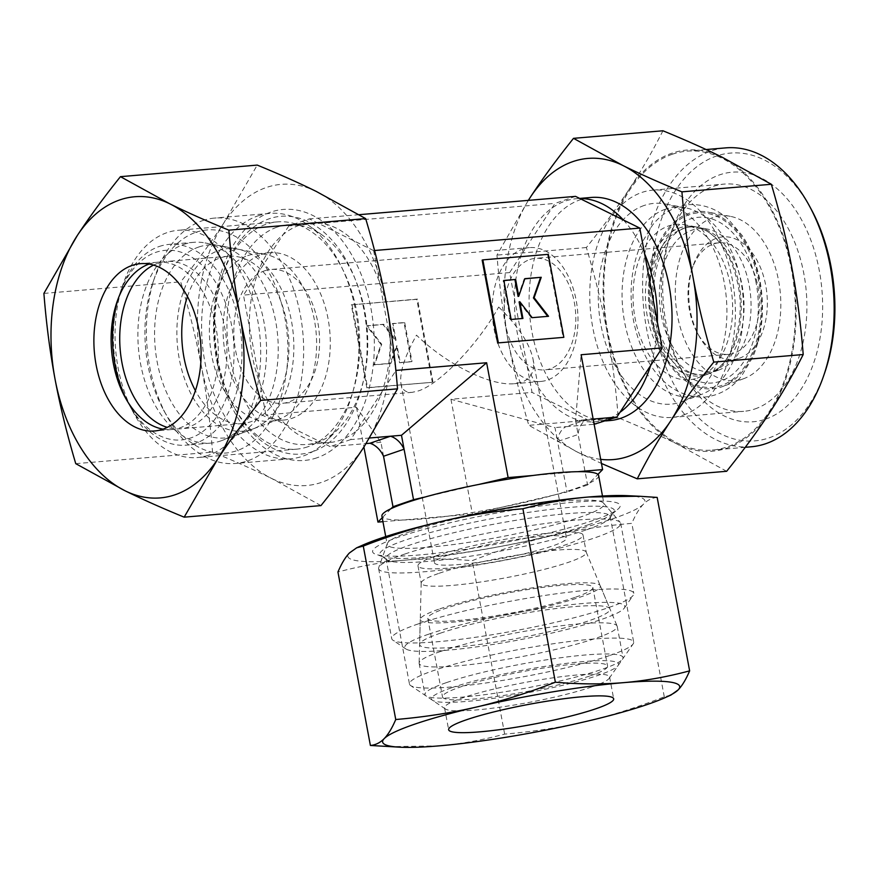 <?xml version="1.0" encoding="UTF-8"?>
<svg xmlns="http://www.w3.org/2000/svg" width="878" height="878" viewBox="0 0 878 878"><rect width="100%" height="100%" fill="white"/><g stroke="black" fill="none" stroke-linecap="round" stroke-linejoin="round"><path stroke-width="0.66" stroke-dasharray="4.39 3.29" d="M651.619 318.473A87.57 55.643 85.2 0 1 689.23 214.704A87.57 55.643 85.2 0 1 758.811 281.827A87.57 55.643 85.2 0 1 721.211 385.596A87.57 55.643 85.2 0 1 651.619 318.473M707.053 374.412A75.08 47.697 -94.8 0 0 707.887 374.105A75.08 47.697 -94.8 0 0 716.239 369.594A75.08 47.697 -94.8 0 0 739.287 285.438A75.08 47.697 -94.8 0 0 704.419 229.838A75.08 47.697 -94.8 0 0 695.42 226.787A75.08 47.697 -94.8 0 0 679.638 227.896A75.08 47.697 -94.8 0 0 647.393 316.87A75.08 47.697 -94.8 0 0 707.053 374.412M743.139 378.868A82.664 52.515 -94.8 0 0 744.05 378.539A82.664 52.515 -94.8 0 0 780.377 293.79A82.664 52.515 -94.8 0 0 730.331 216.35A82.664 52.515 -94.8 0 0 712.947 217.568A82.664 52.515 -94.8 0 0 677.454 315.52A82.664 52.515 -94.8 0 0 743.139 378.868M721.464 386.957A88.963 56.521 -94.8 0 0 722.451 386.594A88.963 56.521 -94.8 0 0 761.533 295.381A88.963 56.521 -94.8 0 0 707.679 212.037A88.963 56.521 -94.8 0 0 688.967 213.343A88.963 56.521 -94.8 0 0 650.774 318.769A88.963 56.521 -94.8 0 0 721.464 386.957M697.066 378.133A77.988 49.552 -94.8 0 0 697.922 377.825A77.988 49.552 -94.8 0 0 732.197 297.872A77.988 49.552 -94.8 0 0 684.983 224.801A77.988 49.552 -94.8 0 0 668.586 225.953A77.988 49.552 -94.8 0 0 635.09 318.363A77.988 49.552 -94.8 0 0 697.066 378.133M765.55 419.168A125.236 79.569 -94.8 0 0 819.328 270.775A125.236 79.569 -94.8 0 0 719.817 174.788A125.236 79.569 -94.8 0 0 671.461 231.562A125.236 79.569 -94.8 0 0 683.457 373.435A125.236 79.569 -94.8 0 0 765.55 419.168M754.893 408.972A114.041 72.457 -94.8 0 0 805.291 282.672A114.041 72.457 -94.8 0 0 724.46 184.073A114.041 72.457 -94.8 0 0 713.243 186.443A114.041 72.457 -94.8 0 0 669.212 238.136A114.041 72.457 -94.8 0 0 680.143 367.333A114.041 72.457 -94.8 0 0 743.688 411.343A114.041 72.457 -94.8 0 0 754.893 408.972M683.402 415.02A114.041 72.457 -94.8 0 0 733.799 288.719A114.041 72.457 -94.8 0 0 652.969 190.12A114.041 72.457 -94.8 0 0 641.752 192.491A114.041 72.457 -94.8 0 0 591.366 318.791A114.041 72.457 -94.8 0 0 672.197 417.39A114.041 72.457 -94.8 0 0 683.402 415.02M644.189 205.463A100.74 64.006 -94.8 0 0 600.925 324.838A100.74 64.006 -94.8 0 0 680.977 402.047A100.74 64.006 -94.8 0 0 682.096 401.652A100.74 64.006 -94.8 0 0 726.358 298.355A100.74 64.006 -94.8 0 0 665.37 203.97A100.74 64.006 -94.8 0 0 644.189 205.463M665.447 209.205A95.153 60.45 -94.8 0 0 624.587 321.952A95.153 60.45 -94.8 0 0 700.194 394.88A95.153 60.45 -94.8 0 0 701.248 394.507A95.153 60.45 -94.8 0 0 743.062 296.951A95.153 60.45 -94.8 0 0 685.455 207.801A95.153 60.45 -94.8 0 0 665.447 209.205M769.754 412.495A151.115 96.009 85.2 0 1 727.214 448.065A151.115 96.009 85.2 0 1 677.267 444.125A151.115 96.009 85.2 0 1 607.137 332.246A151.115 96.009 85.2 0 1 629.482 188.748A151.115 96.009 85.2 0 1 672.021 153.178A151.115 96.009 85.2 0 1 721.957 157.118A151.115 96.009 85.2 0 1 792.099 268.997A151.115 96.009 85.2 0 1 769.754 412.495M195.959 232.275A111.934 71.118 85.2 0 1 284.911 318.066A111.934 71.118 85.2 0 1 236.84 450.71A111.934 71.118 85.2 0 1 163.462 409.828A111.934 71.118 85.2 0 1 152.739 283.023A111.934 71.118 85.2 0 1 195.959 232.275M202.533 220.63A123.129 78.23 85.2 0 1 214.638 218.073A123.129 78.23 85.2 0 1 301.911 324.531A123.129 78.23 85.2 0 1 247.497 460.906A123.129 78.23 85.2 0 1 235.392 463.463A123.129 78.23 85.2 0 1 166.787 415.942A123.129 78.23 85.2 0 1 154.989 276.449A123.129 78.23 85.2 0 1 202.533 220.63M257.726 215.955A123.129 78.23 85.2 0 1 269.831 213.409A123.129 78.23 85.2 0 1 308.101 224.998A123.129 78.23 85.2 0 1 358.158 329.502A123.129 78.23 85.2 0 1 326.375 440.932A123.129 78.23 85.2 0 1 302.69 456.231A123.129 78.23 85.2 0 1 290.585 458.788A123.129 78.23 85.2 0 1 203.323 352.33A123.129 78.23 85.2 0 1 257.726 215.955M277.239 227.073A110.255 70.053 85.2 0 1 288.072 224.779A110.255 70.053 85.2 0 1 322.347 235.161A110.255 70.053 85.2 0 1 367.169 328.745A110.255 70.053 85.2 0 1 338.699 428.519A110.255 70.053 85.2 0 1 317.496 442.227A110.255 70.053 85.2 0 1 306.663 444.509A110.255 70.053 85.2 0 1 228.51 349.181A110.255 70.053 85.2 0 1 277.239 227.073M369.748 437.979L350.695 439.582L356.336 430.966A110.255 70.053 85.2 0 1 339.896 440.328A110.255 70.053 85.2 0 1 329.052 442.622A110.255 70.053 85.2 0 1 322.138 442.666A110.255 70.053 85.2 0 1 285.943 424.798A110.255 70.053 85.2 0 1 259.998 383.434A110.255 70.053 85.2 0 1 249.363 326.583A110.255 70.053 85.2 0 1 257.627 273.519A110.255 70.053 85.2 0 1 283.188 234.536A110.255 70.053 85.2 0 1 299.628 225.174A110.255 70.053 85.2 0 1 310.472 222.891A110.255 70.053 85.2 0 1 317.386 222.836A110.255 70.053 85.2 0 1 353.582 240.704A110.255 70.053 85.2 0 1 379.526 282.079A110.255 70.053 85.2 0 1 390.161 338.919A110.255 70.053 85.2 0 1 381.897 391.994A110.255 70.053 85.2 0 1 356.336 430.966L395.89 370.659M619.945 412.353A111.934 71.118 85.2 0 1 606.358 419.454A111.934 71.118 85.2 0 1 595.35 421.78A111.934 71.118 85.2 0 1 591.915 421.934A111.934 71.118 85.2 0 1 548.476 400.5A111.934 71.118 85.2 0 1 527.217 366.598A111.934 71.118 85.2 0 1 514.453 298.388A111.934 71.118 85.2 0 1 521.225 254.894A111.934 71.118 85.2 0 1 551.9 208.13A111.934 71.118 85.2 0 1 565.476 201.018A111.934 71.118 85.2 0 1 576.484 198.702A111.934 71.118 85.2 0 1 579.93 198.538M623.358 219.972A111.934 71.118 85.2 0 1 644.617 253.885M657.381 322.083A111.934 71.118 85.2 0 1 650.609 365.577M610.001 420.54A111.934 71.118 85.2 0 1 530.663 323.752A111.934 71.118 85.2 0 1 580.128 199.789A111.934 71.118 85.2 0 1 591.124 197.462M672.23 154.276A149.995 95.296 85.2 0 1 686.98 151.159A149.995 95.296 85.2 0 1 793.284 280.85A149.995 95.296 85.2 0 1 727.006 446.968A149.995 95.296 85.2 0 1 712.256 450.085A149.995 95.296 85.2 0 1 605.952 320.393A149.995 95.296 85.2 0 1 672.23 154.276M751.019 446.803A149.995 95.296 85.2 0 1 644.704 317.112A149.995 95.296 85.2 0 1 710.993 150.994A149.995 95.296 85.2 0 1 725.733 147.877M824.815 372.415A144.398 91.74 85.2 0 1 769.051 437.87A144.398 91.74 85.2 0 1 654.308 327.198A144.398 91.74 85.2 0 1 716.316 156.086A144.398 91.74 85.2 0 1 810.976 208.821M428.673 634.19A111.934 13.565 -10.6 0 1 556.224 606.478A111.934 13.565 -10.6 0 1 624.313 608.092A111.934 13.565 -10.6 0 1 600.947 619.616A111.934 13.565 -10.6 0 1 486.149 645.506A111.934 13.565 -10.6 0 1 405.91 648.963A111.934 13.565 -10.6 0 1 428.673 634.19M418.016 623.995A123.129 14.926 -10.6 0 1 551.373 594.483A123.129 14.926 -10.6 0 1 633.795 593.33A123.129 14.926 -10.6 0 1 633.225 595.284A123.129 14.926 -10.6 0 1 607.51 607.96A123.129 14.926 -10.6 0 1 481.243 636.44A123.129 14.926 -10.6 0 1 392.971 640.249A123.129 14.926 -10.6 0 1 391.731 638.624A123.129 14.926 -10.6 0 1 418.016 623.995M404.923 554.007A123.129 14.926 -10.6 0 1 534.208 525.077A123.129 14.926 -10.6 0 1 620.197 522.366A123.129 14.926 -10.6 0 1 620.702 523.343A123.129 14.926 -10.6 0 1 594.417 537.973A123.129 14.926 -10.6 0 1 461.06 567.495A123.129 14.926 -10.6 0 1 378.637 568.637A123.129 14.926 -10.6 0 1 378.747 567.55A123.129 14.926 -10.6 0 1 404.923 554.007M410.75 531.409A110.255 13.368 -10.6 0 1 526.526 505.508A110.255 13.368 -10.6 0 1 603.526 503.083A110.255 13.368 -10.6 0 1 603.976 503.95A110.255 13.368 -10.6 0 1 580.435 517.065A110.255 13.368 -10.6 0 1 461.027 543.493A110.255 13.368 -10.6 0 1 387.22 544.525A110.255 13.368 -10.6 0 1 387.319 543.548A110.255 13.368 -10.6 0 1 410.75 531.409M598.653 475.558A110.255 13.368 -10.6 0 1 589.456 483.054A110.255 13.368 -10.6 0 1 575.123 488.662A110.255 13.368 -10.6 0 1 555.258 494.742A110.255 13.368 -10.6 0 1 501.964 507.199A110.255 13.368 -10.6 0 1 447.615 516.198A110.255 13.368 -10.6 0 1 402.782 519.995A110.255 13.368 -10.6 0 1 382.643 517.296A110.255 13.368 -10.6 0 1 381.908 516.121M448.823 554.819A67.167 8.143 -10.6 0 1 521.565 538.719A67.167 8.143 -10.6 0 1 566.519 538.093A67.167 8.143 -10.6 0 1 552.185 546.083A67.167 8.143 -10.6 0 1 479.443 562.172A67.167 8.143 -10.6 0 1 434.489 562.809A67.167 8.143 -10.6 0 1 448.823 554.819M498.682 307.037C518.174 326.045 529.621 343.397 533.023 359.091C535.053 370.988 531.223 378.703 521.521 382.248L514.278 383.697C490.517 386.221 446.715 364.469 416.479 335.155C404.56 356.666 399.402 372.887 400.983 383.796C402.212 389.942 405.943 392.795 412.199 392.334L418.158 390.995C439.691 384.268 478.071 344.242 498.682 307.037M439.154 573.279A83.948 10.174 -10.6 0 1 529.061 553.294A83.948 10.174 -10.6 0 1 586.197 552.108A83.948 10.174 -10.6 0 1 586.274 552.372A83.948 10.174 -10.6 0 1 568.351 562.348A83.948 10.174 -10.6 0 1 477.423 582.476A83.948 10.174 -10.6 0 1 421.231 583.255A83.948 10.174 -10.6 0 1 421.21 582.992A83.948 10.174 -10.6 0 1 439.154 573.279M435.905 555.917A83.948 10.174 -10.6 0 1 526.822 535.789A83.948 10.174 -10.6 0 1 583.025 535.009A83.948 10.174 -10.6 0 1 565.103 544.986A83.948 10.174 -10.6 0 1 474.175 565.114A83.948 10.174 -10.6 0 1 417.983 565.893A83.948 10.174 -10.6 0 1 435.905 555.917M440.306 633.203A96.821 11.732 -10.6 0 1 543.998 610.155A96.821 11.732 -10.6 0 1 609.892 608.794A96.821 11.732 -10.6 0 1 589.314 620.603A96.821 11.732 -10.6 0 1 483.273 643.969A96.821 11.732 -10.6 0 1 419.607 644.408A96.821 11.732 -10.6 0 1 440.306 633.203M713.518 243.974A55.972 35.559 85.2 0 1 719.016 242.811A55.972 35.559 85.2 0 1 758.691 291.2A55.972 35.559 85.2 0 1 733.953 353.186A55.972 35.559 85.2 0 1 728.455 354.35A55.972 35.559 85.2 0 1 697.264 332.751A55.972 35.559 85.2 0 1 691.908 269.348A55.972 35.559 85.2 0 1 713.518 243.974M739.287 358.29A61.57 39.115 -94.8 0 0 765.715 285.339A61.57 39.115 -94.8 0 0 716.799 238.147A61.57 39.115 -94.8 0 0 693.027 266.056A61.57 39.115 -94.8 0 0 698.921 335.802A61.57 39.115 -94.8 0 0 739.287 358.29M529.851 259.515A55.972 35.559 85.2 0 1 535.361 258.351A55.972 35.559 85.2 0 1 575.024 306.74A55.972 35.559 85.2 0 1 550.297 368.727A55.972 35.559 85.2 0 1 544.788 369.89A55.972 35.559 85.2 0 1 505.124 321.491A55.972 35.559 85.2 0 1 529.851 259.515M522.838 249.012A67.167 42.671 85.2 0 1 529.434 247.618A67.167 42.671 85.2 0 1 577.044 305.687A67.167 42.671 85.2 0 1 547.367 380.064A67.167 42.671 85.2 0 1 540.76 381.458A67.167 42.671 85.2 0 1 493.162 323.389A67.167 42.671 85.2 0 1 522.838 249.012M264.432 270.863A67.167 42.671 85.2 0 1 271.039 269.469A67.167 42.671 85.2 0 1 318.637 327.538A67.167 42.671 85.2 0 1 288.961 401.926A67.167 42.671 85.2 0 1 282.354 403.32A67.167 42.671 85.2 0 1 234.755 345.252A67.167 42.671 85.2 0 1 264.432 270.863M247.673 255.641A83.948 53.338 85.2 0 1 255.926 253.896A83.948 53.338 85.2 0 1 265.332 254.4A83.948 53.338 85.2 0 1 316.157 333.058A83.948 53.338 85.2 0 1 279.259 419.135A83.948 53.338 85.2 0 1 278.337 419.464A83.948 53.338 85.2 0 1 270.084 421.21A83.948 53.338 85.2 0 1 210.577 348.621A83.948 53.338 85.2 0 1 247.673 255.641M261.37 254.488A83.948 53.338 85.2 0 1 269.623 252.743A83.948 53.338 85.2 0 1 329.118 325.332A83.948 53.338 85.2 0 1 292.023 418.312A83.948 53.338 85.2 0 1 283.77 420.046A83.948 53.338 85.2 0 1 224.274 347.458A83.948 53.338 85.2 0 1 261.37 254.488M198.724 247.025A96.821 61.515 85.2 0 1 219.083 245.599A96.821 61.515 85.2 0 1 277.7 336.307A96.821 61.515 85.2 0 1 235.15 435.587A96.821 61.515 85.2 0 1 234.086 435.971A96.821 61.515 85.2 0 1 157.14 361.758A96.821 61.515 85.2 0 1 198.724 247.025M547.729 316.365L548.541 316.289M547.85 316.53L532.178 317.671M531.486 317.913L519.096 301.933M522.201 318.516L522.926 318.462M522.234 318.692L511.139 319.449M510.447 319.691L503.149 280.675L503.84 280.444M503.149 280.675L503.873 280.62M518.075 296.435L524.188 278.897L524.868 278.666M524.188 278.897L524.814 278.842M482.165 260.107L548.311 254.335M547.62 254.576L563.16 337.58M404.023 322.731L392.236 323.73L395.374 340.488L382.984 324.52L366.62 325.903L381.041 344.494L373.918 364.908L390.282 363.525L396.406 345.987L399.534 362.746L411.321 361.747L404.023 322.731L404.703 322.5L412.001 361.516L400.225 362.515L397.086 345.756L390.973 363.294L374.61 364.677L381.721 344.264L367.3 325.661L383.675 324.278L396.055 340.258L392.927 323.499L404.703 322.5M392.927 323.499L392.236 323.73M396.055 340.258L395.374 340.488M383.675 324.278L382.984 324.52M367.3 325.661L366.62 325.903M381.721 344.264L381.041 344.494M374.61 364.677L373.918 364.908M390.973 363.294L390.282 363.525M397.086 345.756L396.406 345.987M400.225 362.515L399.534 362.746M412.001 361.516L411.321 361.747M416.776 299.31L351.31 304.853L366.85 387.856L432.316 382.314L416.776 299.31L417.467 299.08L351.31 304.853M352.001 304.611L367.531 387.615L366.85 387.856M367.531 387.615L432.316 382.314M432.997 382.084L417.467 299.08M600.684 459.348A151.115 96.009 85.2 0 1 578.218 452.499A151.115 96.009 85.2 0 1 508.077 340.62A151.115 96.009 85.2 0 1 528.369 200.371M726.655 471.277L677.267 444.125C660.465 435.817 640.786 427.037 618.244 417.774C615.807 387.187 612.109 358.674 607.137 332.246C602.209 305.807 595.295 277.569 586.383 247.53C603.252 226.469 617.618 206.868 629.482 188.748C641.39 170.617 652.541 151.29 662.934 130.778M528.315 200.371L496.97 255.092C499.406 285.679 503.105 314.192 508.077 340.62C513.004 367.059 519.919 395.298 528.83 425.347L578.218 452.499L601.463 463.463M618.244 417.774L528.83 425.347M586.383 247.53L496.97 255.092M478.609 484.48L425.314 496.937M577.779 471.695L532.946 475.481M391.105 508.636L382.204 517.746M575.54 196.376L554.995 203.411L509.624 272.586L532.046 392.4L450.952 399.26L554.984 427.597L557.585 441.524L578.141 434.5L587.58 484.963L597.918 474.394M382.94 521.675L472.441 514.102L567.034 491.998L557.585 441.524A22.389 17.077 71.1 0 1 565.97 426.664L554.984 427.597M450.952 399.26L472.441 514.102M587.58 484.963L567.034 491.998M395.638 368.178L373.633 250.592L374.544 250.515M373.633 250.592L309.385 218.885L288.84 225.92L554.995 203.411M383.532 456.253L380.931 442.314L356.468 407.249L265.891 414.91L330.139 446.617L366.17 443.566M288.84 225.92L243.469 295.107L265.891 414.91M596.294 424.096L532.046 392.4M356.468 407.249L363.909 447.045M509.624 272.586L243.469 295.107M593.155 419.08L575.529 420.573L581.115 354.745M575.529 420.573L578.141 434.5A22.389 17.077 71.1 0 1 586.515 419.64L565.97 426.664L594.132 424.283M359.146 214.682L309.385 218.885M380.931 442.314L369.934 443.247M350.695 439.582L330.139 446.617M756.09 282.76A83.125 52.812 -94.8 0 0 690.042 219.05A83.125 52.812 -94.8 0 0 654.351 317.54A83.125 52.812 -94.8 0 0 720.388 381.25A83.125 52.812 -94.8 0 0 756.09 282.76M718.325 370.209A71.798 45.612 -94.8 0 0 719.126 369.923A71.798 45.612 -94.8 0 0 750.668 296.303A71.798 45.612 -94.8 0 0 707.207 229.037A71.798 45.612 -94.8 0 0 692.105 230.091A71.798 45.612 -94.8 0 0 661.277 315.169A71.798 45.612 -94.8 0 0 718.325 370.209M683.161 228.521A74.158 47.116 85.2 0 1 690.799 226.952A74.158 47.116 85.2 0 1 698.756 227.424A74.158 47.116 85.2 0 1 742.075 285.35A74.158 47.116 85.2 0 1 711.059 372.93A74.158 47.116 85.2 0 1 710.236 373.216A74.158 47.116 85.2 0 1 703.3 374.73A74.158 47.116 85.2 0 1 651.311 316.387A74.158 47.116 85.2 0 1 683.161 228.521M440.657 651.443A100.74 12.215 -10.6 0 1 548.541 627.463A100.74 12.215 -10.6 0 1 617.102 626.047A100.74 12.215 -10.6 0 1 617.201 626.354A100.74 12.215 -10.6 0 1 595.69 638.328A100.74 12.215 -10.6 0 1 486.588 662.473A100.74 12.215 -10.6 0 1 419.146 663.417A100.74 12.215 -10.6 0 1 419.124 663.099A100.74 12.215 -10.6 0 1 440.657 651.443M439.834 608.838A91.586 11.096 -10.6 0 1 537.918 587.042A91.586 11.096 -10.6 0 1 600.256 585.747A91.586 11.096 -10.6 0 1 580.786 596.908A91.586 11.096 -10.6 0 1 480.486 619.023A91.586 11.096 -10.6 0 1 420.266 619.429A91.586 11.096 -10.6 0 1 439.834 608.838M446.485 682.601A100.74 12.215 -10.6 0 1 555.598 658.456A100.74 12.215 -10.6 0 1 623.029 657.512A100.74 12.215 -10.6 0 1 622.568 659.126A100.74 12.215 -10.6 0 1 601.529 669.486A100.74 12.215 -10.6 0 1 498.221 692.786A100.74 12.215 -10.6 0 1 425.995 695.903A100.74 12.215 -10.6 0 1 424.985 694.575A100.74 12.215 -10.6 0 1 446.485 682.601M451.819 687.704A95.142 11.535 -10.6 0 1 560.23 664.152A95.142 11.535 -10.6 0 1 618.112 665.524A95.142 11.535 -10.6 0 1 598.247 675.314A95.142 11.535 -10.6 0 1 500.669 697.319A95.142 11.535 -10.6 0 1 432.459 700.26A95.142 11.535 -10.6 0 1 451.819 687.704M574.914 597.413A83.948 10.174 -10.6 0 1 483.987 617.53A83.948 10.174 -10.6 0 1 427.795 618.321A83.948 10.174 -10.6 0 1 445.706 608.333A83.948 10.174 -10.6 0 1 536.634 588.216A83.948 10.174 -10.6 0 1 592.837 587.426A83.948 10.174 -10.6 0 1 574.914 597.413M589.632 676.049A83.948 10.174 -10.6 0 1 498.704 696.166A83.948 10.174 -10.6 0 1 442.512 696.956A83.948 10.174 -10.6 0 1 460.423 686.969A83.948 10.174 -10.6 0 1 551.351 666.852A83.948 10.174 -10.6 0 1 607.554 666.062A83.948 10.174 -10.6 0 1 589.632 676.049M591.673 686.969A83.948 10.174 -10.6 0 1 505.585 706.384A83.948 10.174 -10.6 0 1 445.398 708.974A83.948 10.174 -10.6 0 1 444.553 707.877A83.948 10.174 -10.6 0 1 462.476 697.9A83.948 10.174 -10.6 0 1 553.392 677.772A83.948 10.174 -10.6 0 1 609.595 676.982A83.948 10.174 -10.6 0 1 609.2 678.321A83.948 10.174 -10.6 0 1 591.673 686.969M609.332 655.646A114.041 13.818 -10.6 0 1 492.382 682.03A114.041 13.818 -10.6 0 1 410.63 685.553A114.041 13.818 -10.6 0 1 409.477 684.05A114.041 13.818 -10.6 0 1 433.82 670.496A114.041 13.818 -10.6 0 1 557.343 643.157A114.041 13.818 -10.6 0 1 633.675 642.092A114.041 13.818 -10.6 0 1 633.148 643.914A114.041 13.818 -10.6 0 1 609.332 655.646M585.824 530.049A114.041 13.818 -10.6 0 1 468.874 556.433A114.041 13.818 -10.6 0 1 387.121 559.955A114.041 13.818 -10.6 0 1 385.98 558.452A114.041 13.818 -10.6 0 1 410.322 544.898A114.041 13.818 -10.6 0 1 533.835 517.559A114.041 13.818 -10.6 0 1 610.166 516.494A114.041 13.818 -10.6 0 1 609.639 518.316A114.041 13.818 -10.6 0 1 585.824 530.049M588.918 524.572A119.309 14.465 -10.6 0 1 471.738 551.373A119.309 14.465 -10.6 0 1 383.049 556.795A119.309 14.465 -10.6 0 1 381.041 555.851A119.309 14.465 -10.6 0 1 405.307 540.102A119.309 14.465 -10.6 0 1 541.254 510.579A119.309 14.465 -10.6 0 1 613.832 512.291A119.309 14.465 -10.6 0 1 612.295 513.893A119.309 14.465 -10.6 0 1 588.918 524.572M593.319 520.413A125.927 15.266 -10.6 0 1 469.631 548.695A125.927 15.266 -10.6 0 1 376.025 554.424A125.927 15.266 -10.6 0 1 399.512 536.798A125.927 15.266 -10.6 0 1 548.157 504.971A125.927 15.266 -10.6 0 1 617.991 509.141A125.927 15.266 -10.6 0 1 593.319 520.413M388.438 746.651L438.682 745.894C460.039 744.072 482.033 740.143 504.663 734.107C533.242 731.67 560.23 727.489 585.626 721.562C611.011 715.625 637.23 707.361 664.284 696.803L670.913 695.069M657.172 497.42C652.003 497.881 647.393 500.164 643.355 504.279A151.115 18.317 -10.6 0 1 612.69 518.766A151.115 18.317 -10.6 0 1 550.879 535.898C525.483 541.847 499.264 550.1 472.21 560.658C448.054 558.584 425.292 558.441 403.935 560.23C382.578 562.052 360.573 565.981 337.942 572.017M627.101 495.664A151.115 18.317 -10.6 0 1 643.355 504.279C639.327 508.417 635.485 514.782 631.831 523.365C603.252 525.801 576.264 529.983 550.879 535.898A151.115 18.317 -10.6 0 1 403.935 560.23A151.115 18.317 -10.6 0 1 349.466 552.931A151.115 18.317 -10.6 0 1 362.658 545.15M664.284 696.803L631.831 523.365M504.663 734.107L472.21 560.658M183.82 244.402A100.74 64.006 85.2 0 1 193.731 242.306A100.74 64.006 85.2 0 1 205.013 242.91A100.74 64.006 85.2 0 1 266.001 337.306A100.74 64.006 85.2 0 1 221.728 440.591A100.74 64.006 85.2 0 1 220.608 440.986A100.74 64.006 85.2 0 1 210.709 443.083A100.74 64.006 85.2 0 1 139.306 355.974A100.74 64.006 85.2 0 1 183.82 244.402M218.622 250.526A91.586 58.189 85.2 0 1 237.894 249.176A91.586 58.189 85.2 0 1 293.34 334.99A91.586 58.189 85.2 0 1 253.094 428.892A91.586 58.189 85.2 0 1 252.074 429.254A91.586 58.189 85.2 0 1 179.299 359.058A91.586 58.189 85.2 0 1 218.622 250.526M159.247 246.477A100.74 64.006 85.2 0 1 169.147 244.391A100.74 64.006 85.2 0 1 240.55 331.489A100.74 64.006 85.2 0 1 196.035 443.072A100.74 64.006 85.2 0 1 186.136 445.157A100.74 64.006 85.2 0 1 129.999 406.273A100.74 64.006 85.2 0 1 120.341 292.144A100.74 64.006 85.2 0 1 159.247 246.477M118.113 298.871A95.142 60.45 85.2 0 1 119.221 295.436A95.142 60.45 85.2 0 1 155.966 252.304A95.142 60.45 85.2 0 1 231.562 325.222A95.142 60.45 85.2 0 1 190.713 437.968A95.142 60.45 85.2 0 1 128.342 403.221A95.142 60.45 85.2 0 1 126.662 400.028M187.442 296.523A83.948 53.338 85.2 0 1 220.027 257.978A83.948 53.338 85.2 0 1 228.28 256.233A83.948 53.338 85.2 0 1 287.775 328.822A83.948 53.338 85.2 0 1 250.68 421.802A83.948 53.338 85.2 0 1 242.427 423.547A83.948 53.338 85.2 0 1 195.41 390.699M153.551 265.09A83.948 53.338 85.2 0 1 158.007 263.224A83.948 53.338 85.2 0 1 166.26 261.479A83.948 53.338 85.2 0 1 225.756 334.068A83.948 53.338 85.2 0 1 188.66 427.048A83.948 53.338 85.2 0 1 180.407 428.793A83.948 53.338 85.2 0 1 167.281 427.377M149.128 264.048A83.948 53.338 85.2 0 1 149.392 263.96A83.948 53.338 85.2 0 1 157.645 262.215A83.948 53.338 85.2 0 1 217.151 334.803A83.948 53.338 85.2 0 1 180.045 427.784A83.948 53.338 85.2 0 1 171.792 429.518A83.948 53.338 85.2 0 1 163.088 429.144M208.701 455.177A114.041 72.457 85.2 0 1 197.484 457.548A114.041 72.457 85.2 0 1 133.939 413.527A114.041 72.457 85.2 0 1 123.008 284.34A114.041 72.457 85.2 0 1 167.05 232.637A114.041 72.457 85.2 0 1 178.267 230.277A114.041 72.457 85.2 0 1 259.087 328.877A114.041 72.457 85.2 0 1 208.701 455.177M307.75 446.803A114.041 72.457 85.2 0 1 296.544 449.163A114.041 72.457 85.2 0 1 232.999 405.153A114.041 72.457 85.2 0 1 222.068 275.955A114.041 72.457 85.2 0 1 266.1 224.263A114.041 72.457 85.2 0 1 277.316 221.893A114.041 72.457 85.2 0 1 358.147 320.492A114.041 72.457 85.2 0 1 307.75 446.803M312.766 451.599A119.309 75.804 85.2 0 1 234.558 408.018A119.309 75.804 85.2 0 1 223.122 272.86A119.309 75.804 85.2 0 1 269.195 218.776A119.309 75.804 85.2 0 1 363.997 310.219A119.309 75.804 85.2 0 1 312.766 451.599M316.914 457.811A125.927 80.008 85.2 0 1 216.855 361.286A125.927 80.008 85.2 0 1 270.929 212.07A125.927 80.008 85.2 0 1 370.988 308.584A125.927 80.008 85.2 0 1 316.914 457.811M320.964 505.596L271.576 478.433A151.115 96.009 85.2 0 1 201.435 366.565A151.115 96.009 85.2 0 1 223.78 223.067A151.115 96.009 85.2 0 1 266.33 187.497A151.115 96.009 85.2 0 1 316.267 191.437A151.115 96.009 85.2 0 1 386.408 303.316A151.115 96.009 85.2 0 1 364.063 446.814A151.115 96.009 85.2 0 1 321.513 482.384A151.115 96.009 85.2 0 1 271.576 478.433C254.324 469.928 234.645 461.148 212.553 452.093C210.204 422.153 206.495 393.651 201.435 366.565C196.365 339.479 189.439 311.24 180.692 281.849C197.232 261.227 211.598 241.637 223.78 223.067L257.243 165.097M75.76 463.661L212.553 452.093M43.9 293.417L180.692 281.849M688.637 204.662C707.141 203.608 720.608 212.169 728.345 219.324L742.382 235.776C750.899 248.792 756.77 263.85 760.008 280.938C764.903 308.672 762.455 334.145 752.676 357.368L741.592 375.938C735.171 384.29 723.329 395.001 704.913 397.065C666.325 398.392 642.169 362.998 633.543 320.777C628.67 293.208 631.073 267.834 640.731 244.677L652.431 225.207C658.599 217.338 670.221 206.758 688.637 204.662M704.419 229.838C709.94 232.505 715.285 237.093 720.454 243.59C728.861 254.444 734.71 268.262 738.003 285.065C746.289 322.742 729.947 363.086 716.239 369.594M730.331 216.35L707.679 212.037M744.05 378.539L722.451 386.594M695.42 226.787L684.983 224.801M707.887 374.105L697.922 377.825M652.969 190.12L724.46 184.073M269.831 213.409L214.638 218.073M322.347 235.161L308.101 224.998M338.699 428.519L326.375 440.932M310.472 222.891L288.072 224.779M579.7 198.428L576.484 198.702M706.11 149.545L686.98 151.159M624.313 608.092L633.225 595.284M620.702 523.343L633.795 593.33M603.526 503.083L620.197 522.366M602.484 496.015L603.976 503.95M533.023 359.091L566.519 538.093M583.025 535.009L586.274 552.372M586.197 552.108L609.892 608.794M719.016 242.811L535.361 258.351M529.434 247.618L271.039 269.469M269.623 252.743L255.926 253.896M265.332 254.4L219.083 245.599M279.259 419.135L235.15 435.587M283.77 420.046L270.084 421.21M540.76 381.458L514.278 383.697M412.199 392.334L282.354 403.32M728.455 354.35L544.788 369.89M697.264 332.751L698.921 335.802M691.908 269.348L693.027 266.056M421.21 582.992L419.607 644.408M417.983 565.893L421.231 583.255M400.983 383.796L434.489 562.809M385.727 536.579L387.22 544.525M387.319 543.548L378.747 567.55M378.637 568.637L391.731 638.624M405.91 648.963L392.971 640.249M745.257 447.297L712.256 450.085M605.633 420.913L595.35 421.78M329.052 442.622L306.663 444.509M290.585 458.788L235.392 463.463M163.462 409.828L166.787 415.942M152.739 283.023L154.989 276.449M685.455 207.801L665.37 203.97M701.248 394.507L682.096 401.652M672.197 417.39L743.688 411.343M680.143 367.333L683.457 373.435M669.212 238.136L671.461 231.562M690.799 226.952L690.525 226.974C663.911 229.125 647.646 273.563 655.548 316.662C658.829 333.399 664.646 347.183 673.009 358.037L684.456 369.122C689.504 373.007 695.694 374.884 703.026 374.752L703.3 374.73M707.207 229.037L698.756 227.424M719.126 369.923L711.059 372.93M600.256 585.747L617.102 626.047M617.201 626.354L623.029 657.512M618.112 665.524L622.568 659.126M427.795 618.321L442.512 696.956M592.837 587.426L607.554 666.062M432.459 700.26L425.995 695.903M419.146 663.417L424.985 694.575M420.266 619.429L419.124 663.099M444.553 707.877L448.636 729.717M445.398 708.974L410.63 685.553M385.98 558.452L409.477 684.05M387.121 559.955L381.041 555.851M383.049 556.795L376.025 554.424M612.295 513.893L617.991 509.141M609.639 518.316L613.832 512.291M610.166 516.494L633.675 642.092M609.2 678.321L633.148 643.914M609.595 676.982L613.678 698.833M237.894 249.176L205.013 242.91M253.094 428.892L221.728 440.591M193.731 242.306L169.147 244.391M242.427 423.547L180.407 428.793M228.28 256.233L166.26 261.479M128.342 403.221L129.999 406.273M119.221 295.436L120.341 292.144M210.709 443.083L186.136 445.157M171.792 429.518L154.572 430.977M125.016 397.119L133.939 413.527M116.972 302.01L123.008 284.34M296.544 449.163L197.484 457.548M232.999 405.153L234.558 408.018M222.068 275.955L223.122 272.86M277.316 221.893L178.267 230.277M157.645 262.215L140.414 263.674"/><path stroke-width="1.32" d="M601.463 463.463L637.241 478.839C647.635 458.327 658.785 439.011 670.704 420.88A151.115 96.009 85.2 0 1 628.154 456.439A151.115 96.009 85.2 0 1 600.684 459.348M572.972 161.563A151.115 96.009 85.2 0 1 622.908 165.503L573.521 138.34C556.652 159.401 542.286 179.002 530.422 197.122A151.115 96.009 85.2 0 1 572.972 161.563M573.521 138.34L662.934 130.778C685.477 140.03 705.155 148.81 721.957 157.118L771.345 184.281C780.268 214.32 787.182 242.558 792.099 268.997C797.07 295.436 800.78 323.938 803.205 354.536C792.823 375.049 781.672 394.365 769.754 412.495C757.901 430.626 743.534 450.216 726.655 471.277L637.241 478.839M579.93 198.538A111.934 71.118 85.2 0 1 623.358 219.972L575.54 196.376L359.146 214.682M644.617 253.885A111.934 71.118 85.2 0 1 657.381 322.083L639.788 228.082L374.544 250.515M650.609 365.577A111.934 71.118 85.2 0 1 619.945 412.353L662.21 347.886L581.115 354.745L602.604 469.587L597.918 474.394A110.255 13.368 -10.6 0 1 598.653 475.558L602.484 496.015M579.7 198.428L591.124 197.462A111.934 71.118 85.2 0 1 670.463 294.251A111.934 71.118 85.2 0 1 620.998 418.213A111.934 71.118 85.2 0 1 610.001 420.54L605.633 420.913M706.11 149.545L725.733 147.877A149.995 95.296 85.2 0 1 809.318 205.77A149.995 95.296 85.2 0 1 823.685 375.696A149.995 95.296 85.2 0 1 765.77 443.697A149.995 95.296 85.2 0 1 751.019 446.803L745.257 447.297M809.318 205.77L810.976 208.821A144.398 91.74 85.2 0 1 824.815 372.415L823.685 375.696M385.727 536.579L381.908 516.121A110.255 13.368 -10.6 0 1 391.105 508.636A110.255 13.368 -10.6 0 1 405.438 503.017A110.255 13.368 -10.6 0 1 425.314 496.937A110.255 13.368 -10.6 0 1 478.609 484.48A110.255 13.368 -10.6 0 1 532.946 475.481A110.255 13.368 -10.6 0 1 577.779 471.695A110.255 13.368 -10.6 0 1 597.918 474.394M534.12 297.697L548.541 316.289L532.178 317.671L519.787 301.703L522.926 318.462L511.139 319.449L503.84 280.444L515.616 279.445L518.755 296.204L524.868 278.666L541.232 277.283L534.12 297.697L533.429 297.927L547.729 316.365M522.201 318.516L519.096 301.933L519.787 301.703M503.873 280.62L515.616 279.445M514.936 279.676L518.075 296.435L518.755 296.204M524.814 278.842L541.232 277.283M540.552 277.514L533.429 297.927M563.841 337.339L498.375 342.881L482.845 259.877L548.311 254.335L563.841 337.339L498.375 342.881M497.694 343.111L482.165 260.107L482.845 259.877M528.369 200.371A151.115 96.009 85.2 0 1 530.422 197.122L528.315 200.371M693.049 277.382A151.115 96.009 85.2 0 1 670.704 420.88C682.557 402.75 696.923 383.159 713.792 362.098C704.88 332.049 697.966 303.81 693.049 277.382C688.067 250.943 684.368 222.43 681.932 191.843C659.389 182.591 639.711 173.811 622.908 165.503A151.115 96.009 85.2 0 1 693.049 277.382M803.205 354.536L713.792 362.098M771.345 184.281L681.932 191.843M577.779 471.695L602.604 469.587M478.609 484.48L508.121 477.588L532.946 475.481M391.105 508.636L392.982 506.716L413.527 499.692L425.314 496.937M382.94 521.675L377.957 522.092L382.204 517.746M508.121 477.588L486.631 362.746L401.476 435.29L404.089 449.218L383.532 456.253L392.982 506.716M401.476 435.29L390.49 436.223A22.389 17.077 71.1 0 1 404.089 449.218L413.527 499.692M363.909 447.045L377.957 522.092M662.21 347.886L657.381 322.083M395.638 368.178L395.89 370.659M486.631 362.746L396.055 370.406M639.788 228.082L623.358 219.972M593.155 419.08L616.85 417.072L594.132 424.283M383.532 456.253A22.389 17.077 71.1 0 0 369.934 443.247L366.17 443.566M616.85 417.072L619.945 412.353M369.934 443.247L390.49 436.223L369.748 437.979M595.756 708.809A83.948 10.174 -10.6 0 1 504.839 728.938A83.948 10.174 -10.6 0 1 448.636 729.717A83.948 10.174 -10.6 0 1 466.558 719.74A83.948 10.174 -10.6 0 1 557.486 699.612A83.948 10.174 -10.6 0 1 613.678 698.833A83.948 10.174 -10.6 0 1 595.756 708.809M414.877 724.109A151.115 18.317 -10.6 0 1 476.699 706.977C451.303 712.903 424.315 717.085 395.748 719.521C392.093 728.103 388.241 734.458 384.213 738.607C380.185 742.722 375.575 745.005 370.395 745.466L337.942 572.017C341.597 563.435 345.438 557.08 349.466 552.931L356.666 547.806L363.283 546.072C390.337 535.514 416.567 527.261 441.952 521.312C467.348 515.397 494.325 511.215 522.904 508.768C545.545 502.732 567.539 498.803 588.897 496.981L639.129 496.235L657.172 497.42L689.636 670.858C666.995 676.905 645.001 680.834 623.643 682.645C602.286 684.445 579.524 684.302 555.368 682.217C528.315 692.775 502.084 701.028 476.699 706.977A151.115 18.317 -10.6 0 1 623.643 682.645A151.115 18.317 -10.6 0 1 678.101 689.943A151.115 18.317 -10.6 0 1 664.92 697.736A151.115 18.317 -10.6 0 1 647.437 704.441A151.115 18.317 -10.6 0 1 585.626 721.562A151.115 18.317 -10.6 0 1 438.682 745.894A151.115 18.317 -10.6 0 1 400.478 747.222A151.115 18.317 -10.6 0 1 384.213 738.607A151.115 18.317 -10.6 0 1 414.877 724.109M664.92 697.736L670.913 695.069L678.101 689.943C682.129 685.806 685.981 679.44 689.636 670.858M356.666 547.806L362.658 545.15A151.115 18.317 -10.6 0 1 380.13 538.444A151.115 18.317 -10.6 0 1 441.952 521.312A151.115 18.317 -10.6 0 1 588.897 496.981A151.115 18.317 -10.6 0 1 627.101 495.664L639.129 496.235M395.748 719.521L363.283 546.072M370.395 745.466L400.478 747.222M555.368 682.217L522.904 508.768M195.41 390.699A83.948 53.338 85.2 0 1 187.442 296.523M167.281 427.377A83.948 53.338 85.2 0 1 120.187 349.631A83.948 53.338 85.2 0 1 153.551 265.09M126.662 400.028A95.142 60.45 85.2 0 1 118.113 298.871M163.088 429.144A83.948 53.338 85.2 0 1 125.016 397.119A83.948 53.338 85.2 0 1 116.972 302.01A83.948 53.338 85.2 0 1 149.128 264.048M162.825 429.232A83.948 53.338 85.2 0 1 154.572 430.977A83.948 53.338 85.2 0 1 95.065 358.389A83.948 53.338 85.2 0 1 132.161 265.408A83.948 53.338 85.2 0 1 140.414 263.674A83.948 53.338 85.2 0 1 199.921 336.263A83.948 53.338 85.2 0 1 162.825 429.232M119.902 199.877A151.115 96.009 85.2 0 1 169.838 203.828L120.451 176.665C103.911 197.276 89.545 216.877 77.352 235.447L43.9 293.417C46.249 323.356 49.958 351.858 55.007 378.945C60.088 406.031 67.002 434.27 75.76 463.661L125.148 490.824C142.401 499.33 162.079 508.121 184.171 517.164L217.634 459.205A151.115 96.009 85.2 0 1 175.084 494.764A151.115 96.009 85.2 0 1 125.148 490.824A151.115 96.009 85.2 0 1 55.007 378.945A151.115 96.009 85.2 0 1 77.352 235.447A151.115 96.009 85.2 0 1 119.902 199.877M120.451 176.665L257.243 165.097C279.336 174.151 299.014 182.931 316.267 191.437L365.654 218.6C374.412 247.991 381.326 276.23 386.408 303.316C391.467 330.402 395.166 358.904 397.514 388.844L364.063 446.814C351.869 465.384 337.503 484.985 320.964 505.596L184.171 517.164M228.862 230.168C206.769 221.113 187.091 212.333 169.838 203.828A151.115 96.009 85.2 0 1 239.979 315.696C234.92 288.621 231.21 260.107 228.862 230.168L365.654 218.6M260.722 400.423C251.975 371.021 245.05 342.782 239.979 315.696A151.115 96.009 85.2 0 1 217.634 459.205C229.816 440.624 244.183 421.034 260.722 400.423L397.514 388.844"/></g></svg>
